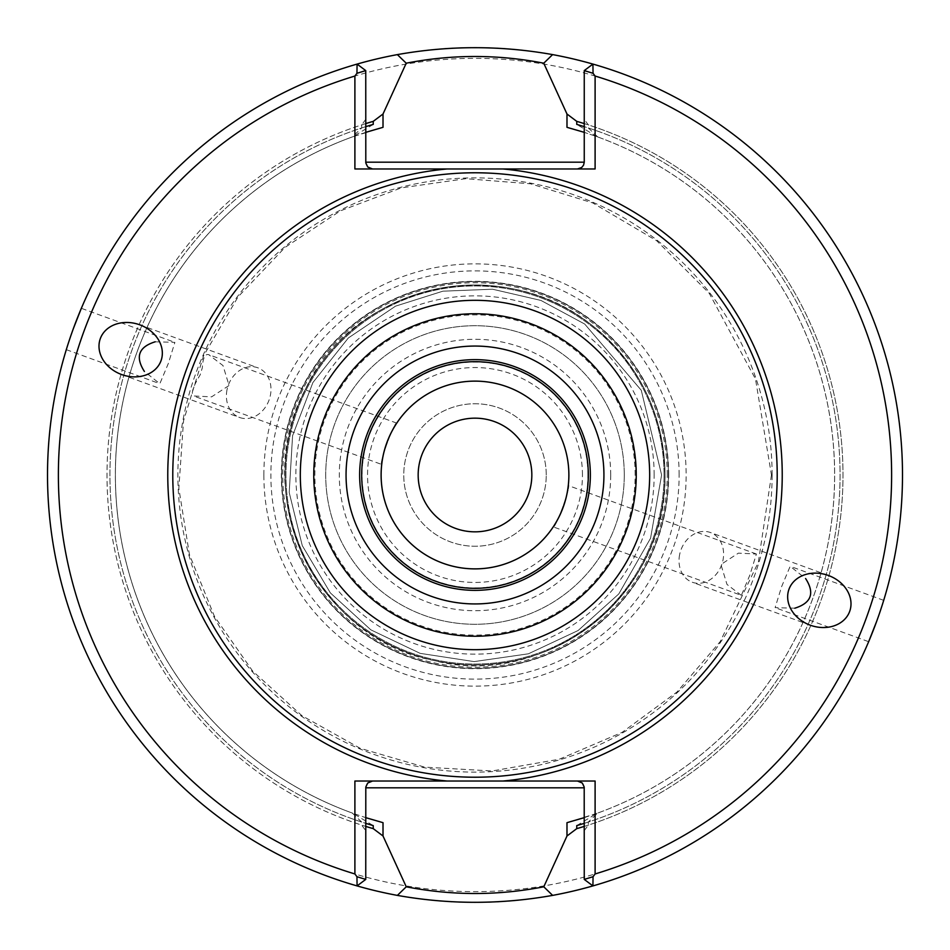 <?xml version="1.0" encoding="UTF-8"?>
<svg xmlns="http://www.w3.org/2000/svg" width="950" height="950" viewBox="0 0 950 950"><rect width="100%" height="100%" fill="white"/><g stroke="black" fill="none" stroke-linecap="round" stroke-linejoin="round"><path stroke-width="0.71" stroke-dasharray="4.75 3.56" d="M553.232 526.882C555.453 529.102 571.401 485.272 568.278 485.545C571.401 485.26 555.453 529.079 553.232 526.882L741.356 595.353L749.871 575.047L756.402 554.016L738.411 553.138L720.919 564.502L726.999 584.452L741.356 595.353M668.396 475A193.396 193.396 0 0 0 378.302 307.515A193.396 193.396 0 0 0 378.302 642.485A193.396 193.396 0 0 0 668.396 475A193.396 193.396 0 0 1 475 668.396A193.396 193.396 0 0 1 281.604 475A193.396 193.396 0 0 1 475 281.604A193.396 193.396 0 0 1 668.396 475A193.396 193.396 0 0 0 378.302 307.515A193.396 193.396 0 0 0 378.302 642.485A193.396 193.396 0 0 0 668.396 475A193.396 193.396 0 0 0 378.302 307.515A193.396 193.396 0 0 0 378.302 642.485A193.396 193.396 0 0 0 668.396 475A193.396 193.396 0 0 0 378.302 307.515A193.396 193.396 0 0 0 378.302 642.485A193.396 193.396 0 0 0 668.396 475A193.396 193.396 0 0 0 378.302 307.515A193.396 193.396 0 0 0 378.302 642.485A193.396 193.396 0 0 0 668.396 475A193.396 193.396 0 0 1 475 668.396A193.396 193.396 0 0 1 281.604 475A193.396 193.396 0 0 1 475 281.604A193.396 193.396 0 0 1 668.396 475M665 475A190 190 0 0 0 380 310.46A190 190 0 0 0 380 639.54A190 190 0 0 0 665 475A190 190 0 0 0 380 310.46A190 190 0 0 0 380 639.54A190 190 0 0 0 665 475C668.111 595.804 543.352 690.021 433.556 660.428C315.97 638.519 247.641 493.299 305.71 388.74C349.707 290.272 496.221 248.484 591.458 324.876C639.113 363.577 663.623 413.618 665 475M654.146 475A179.146 179.146 0 0 0 385.427 319.853A179.146 179.146 0 0 0 385.427 630.147A179.146 179.146 0 0 0 654.146 475M624.281 475A149.281 149.281 0 0 0 400.354 345.717A149.281 149.281 0 0 0 400.354 604.283A149.281 149.281 0 0 0 624.281 475A149.281 149.281 0 0 0 400.354 345.717A149.281 149.281 0 0 0 400.354 604.283A149.281 149.281 0 0 0 624.281 475A149.281 149.281 0 0 0 400.354 345.717A149.281 149.281 0 0 0 400.354 604.283A149.281 149.281 0 0 0 624.281 475M587.943 475A112.943 112.943 0 0 0 418.522 377.186A112.943 112.943 0 0 0 418.522 572.814A112.943 112.943 0 0 0 587.943 475M610.719 475A135.719 135.719 0 0 0 407.146 357.473A135.719 135.719 0 0 0 407.146 592.527A135.719 135.719 0 0 0 610.719 475M546.25 475A71.25 71.25 0 0 0 439.375 413.298A71.25 71.25 0 0 0 439.375 536.702A71.25 71.25 0 0 0 546.25 475A71.25 71.25 0 0 0 439.375 413.298A71.25 71.25 0 0 0 439.375 536.702A71.25 71.25 0 0 0 546.25 475M281.604 475A193.396 193.396 0 0 1 571.698 307.515A193.396 193.396 0 0 1 571.698 642.485A193.396 193.396 0 0 1 281.604 475M668.681 475A193.681 193.681 0 0 0 378.159 307.277A193.681 193.681 0 0 0 378.159 642.722A193.681 193.681 0 0 0 668.681 475M263.863 475A211.138 211.138 0 0 1 580.569 292.149A211.138 211.138 0 0 1 580.569 657.851A211.138 211.138 0 0 1 263.863 475M381.116 475A93.884 93.884 0 0 1 475 381.116A93.884 93.884 0 0 1 568.884 475A93.884 93.884 0 0 1 475 568.884A93.884 93.884 0 0 1 381.116 475A93.872 93.872 0 0 1 521.942 393.704A93.872 93.872 0 0 1 521.942 556.296A93.872 93.872 0 0 1 381.128 475M590.354 475A115.354 115.354 0 0 0 417.323 375.096A115.354 115.354 0 0 0 417.323 574.904A115.354 115.354 0 0 0 590.354 475M679.203 557.365A26.469 21.684 -70 0 1 680.936 549.955A26.469 21.684 -70 0 1 710.363 532.499A26.469 21.684 -70 0 1 721.679 564.787A26.469 21.684 -70 0 1 692.265 582.243A26.469 21.684 -70 0 1 679.203 557.365M794.806 608.202L775.117 607.644L781.636 586.601L790.163 566.295L805.6 578.526M226.575 392.635A26.469 21.684 110 0 1 257.735 367.757A26.469 21.684 110 0 1 269.064 400.045A26.469 21.684 110 0 1 239.638 417.501A26.469 21.684 110 0 1 226.575 392.635M381.722 464.455C378.599 464.728 394.547 420.909 396.767 423.118C394.559 420.897 378.599 464.716 381.722 464.455L193.562 395.972L211.577 396.863L229.069 385.486L223.001 365.56L208.727 354.683C205.034 353.602 202.908 357.936 202.338 367.709L200.129 374.953C192.921 386.816 190.724 393.834 193.551 395.996M155.194 341.798L174.883 342.356L168.364 363.387L159.838 383.705L144.4 371.474M876.719 621.229L883.714 600.352C884.747 599.296 868.799 643.126 868.656 641.689L775.117 607.644M73.281 328.771L66.286 349.647C65.253 350.704 81.201 306.874 81.344 308.311L174.883 342.356M595.104 781.031L577.469 781.031A6.781 6.781 0 0 1 584.25 787.823L584.25 879.403L592.919 885.911A427.5 427.5 0 0 0 592.919 64.089L584.25 70.597L584.25 132.347L597.728 136.942A359.646 359.646 0 0 1 597.728 813.057L588.323 822.035L588.323 825.111A367.994 367.994 0 0 0 588.323 124.889L584.25 119.344M597.728 136.942L588.323 127.965L588.323 124.889M447.034 168.969L372.531 168.969A6.781 6.781 0 0 1 365.75 162.177L365.75 70.597L357.081 64.089A427.5 427.5 0 0 0 357.081 885.911L365.75 879.403L365.75 817.653L352.272 813.057A359.646 359.646 0 0 1 352.272 136.942L361.677 127.965L361.677 124.889A367.994 367.994 0 0 0 361.677 825.111L365.75 830.656M352.272 813.057L361.677 822.035L361.677 825.111M584.25 787.823A6.781 6.781 0 0 0 577.469 781.031L354.896 781.031M584.25 830.656L588.323 825.111M584.25 817.653L597.728 813.057M576.757 825.609L597.016 813.307A359.646 359.646 0 0 0 597.016 136.693L584.25 132.347L584.25 162.177A6.781 6.781 0 0 1 577.469 168.969L595.104 168.969M354.896 168.969L372.531 168.969A6.781 6.781 0 0 1 365.75 162.177M365.75 119.344L361.677 124.889M365.75 132.347L352.272 136.942M597.016 136.693L576.757 124.391M365.75 787.823A6.781 6.781 0 0 1 372.531 781.031A6.781 6.781 0 0 0 365.75 787.823L365.75 817.653L352.984 813.307L373.243 825.609M597.016 813.307L566.984 822.676M373.243 124.391L352.984 136.693L383.016 127.324M352.984 136.693A359.646 359.646 0 0 0 352.984 813.307A359.646 359.646 0 0 1 352.984 136.693M584.25 826.405A367.994 367.994 0 0 0 584.25 123.595M365.75 123.595A367.994 367.994 0 0 0 365.75 826.405M592.919 885.911A427.5 427.5 0 0 0 592.919 64.089M357.081 64.089A427.5 427.5 0 0 0 357.081 885.911M902.5 475A427.5 427.5 0 0 0 261.25 104.773A427.5 427.5 0 0 0 261.25 845.227A427.5 427.5 0 0 0 902.5 475M891.646 475A416.646 416.646 0 0 0 266.677 114.178A416.646 416.646 0 0 0 266.677 835.822A416.646 416.646 0 0 0 891.646 475M418.166 475A56.834 56.834 0 0 1 475 418.166A56.834 56.834 0 0 1 531.834 475A56.834 56.834 0 0 1 475 531.834A56.834 56.834 0 0 1 418.166 475M635.146 475A160.146 160.146 0 0 0 394.927 336.312A160.146 160.146 0 0 0 394.927 613.688A160.146 160.146 0 0 0 635.146 475M664.062 475A189.062 189.062 0 0 0 380.475 311.267A189.062 189.062 0 0 0 380.475 638.732A189.062 189.062 0 0 0 664.062 475A189.062 189.062 0 0 0 380.475 311.267A189.062 189.062 0 0 0 380.475 638.732A189.062 189.062 0 0 0 664.062 475A189.062 189.062 0 0 0 380.475 311.267A189.062 189.062 0 0 0 380.475 638.732A189.062 189.062 0 0 0 664.062 475A189.062 189.062 0 0 0 380.475 311.267A189.062 189.062 0 0 0 380.475 638.732A189.062 189.062 0 0 0 664.062 475M582.445 475A107.445 107.445 0 0 0 421.277 381.947A107.445 107.445 0 0 0 421.277 568.053A107.445 107.445 0 0 0 582.445 475M667.244 475A192.244 192.244 0 0 0 378.884 308.512A192.244 192.244 0 0 0 378.884 641.488A192.244 192.244 0 0 0 667.244 475M679.119 475A204.119 204.119 0 0 0 475 270.881A204.119 204.119 0 0 0 270.881 475A204.119 204.119 0 0 0 475 679.119A204.119 204.119 0 0 0 679.119 475M772.113 475A297.113 297.113 0 0 0 326.444 217.692A297.113 297.113 0 0 0 326.444 732.307A297.113 297.113 0 0 0 772.113 475M588.323 127.965A365.073 365.073 0 0 1 588.323 822.035M361.677 822.035A365.073 365.073 0 0 1 361.677 127.965M584.25 162.177A6.781 6.781 0 0 1 577.469 168.969M584.25 823.341A365.073 365.073 0 0 0 584.25 126.659M365.75 126.659A365.073 365.073 0 0 0 365.75 823.341M756.402 554.004L568.278 485.545M661.604 475L641.274 390.284L584.689 324.033L540.954 300.438L492.563 289.216L442.914 291.175L395.544 306.149L348.329 337.974L312.906 382.541L292.576 435.718L289.216 492.563L302.278 545.621L330.351 592.895L370.821 629.826L420.126 653.351L474.133 661.604L528.366 653.814L578.158 630.491L618.783 593.952L650.572 538.211L661.604 475L641.274 390.284L584.689 324.033L540.954 300.438L492.563 289.216L442.914 291.175L395.544 306.149L348.329 337.974L312.906 382.541L292.576 435.718L289.216 492.563L302.278 545.621L330.351 592.895L370.821 629.826L420.126 653.351L474.133 661.604L528.366 653.814L578.158 630.491L618.783 593.952L650.572 538.211L661.604 475M883.714 600.352L790.163 566.295M396.767 423.118L208.727 354.671M66.286 349.647L159.838 383.705M828.376 575.462L710.363 532.499M810.279 625.195L692.265 582.243M121.624 374.537L239.638 417.501M139.721 324.805L257.735 367.757M771.459 475L758.349 562.174L720.195 641.63L677.018 691.98L622.155 732.343L559.265 759.228L492.207 770.961L424.709 767.161L360.252 748.339L301.981 715.73L252.629 671.056L214.486 616.479L189.43 554.574L178.838 488.276L183.528 420.838L203.573 355.775L238.129 296.756L285.059 247.38L340.409 210.852L401.28 187.862L465.69 178.695L530.551 183.801L592.741 202.932L656.699 240.754L709.246 293.301L755.476 378.979L771.459 475"/><path stroke-width="1.43" d="M568.872 475A93.872 93.872 0 0 0 475 381.128A93.872 93.872 0 0 0 381.128 475A93.872 93.872 0 0 0 475 568.872A93.872 93.872 0 0 0 568.872 475A93.884 93.884 0 0 0 428.058 393.692A93.884 93.884 0 0 0 428.058 556.308A93.884 93.884 0 0 0 568.884 475M588.323 475A113.323 113.323 0 0 0 418.344 376.865A113.323 113.323 0 0 0 418.344 573.135A113.323 113.323 0 0 0 588.323 475M590.354 475A115.354 115.354 0 0 0 417.323 375.096A115.354 115.354 0 0 0 417.323 574.904A115.354 115.354 0 0 0 590.354 475A115.354 115.354 0 0 0 417.323 375.096A115.354 115.354 0 0 0 417.323 574.904A115.354 115.354 0 0 0 590.354 475M777.207 475A302.207 302.207 0 0 0 323.891 213.275A302.207 302.207 0 0 0 323.891 736.725A302.207 302.207 0 0 0 777.207 475M805.6 578.526C814.981 593.133 811.383 603.024 794.806 608.202M868.656 641.689L876.719 621.229M788.975 589.273A32.312 26.469 -160 0 0 810.279 625.195A32.312 26.469 -160 0 0 849.692 611.373A32.312 26.469 -160 0 0 828.376 575.462A32.312 26.469 -160 0 0 788.975 589.273M161.025 360.727A32.312 26.469 20 0 0 139.721 324.805A32.312 26.469 20 0 0 100.308 338.628A32.312 26.469 20 0 0 121.624 374.537A32.312 26.469 20 0 0 161.025 360.727M144.4 371.474C135.031 356.844 138.629 346.952 155.194 341.798M81.344 308.311L73.281 328.771M593.049 73.293L584.25 70.597L592.919 64.089L593.049 73.293L595.104 76.048L595.104 168.969L354.896 168.969L354.896 76.048L356.951 73.293L357.081 64.089A427.5 427.5 0 0 0 357.081 885.911L356.951 876.707L365.75 879.403L357.081 885.911A427.5 427.5 0 0 0 397.385 895.399C449.148 904.614 500.899 904.614 552.639 895.387L543.78 886.801L566.984 835.988L566.984 822.676L584.25 817.653M552.639 895.387A427.5 427.5 0 0 0 592.919 885.911L584.25 879.403L593.049 876.707L592.919 885.911A427.5 427.5 0 0 0 552.615 54.601C500.852 45.386 449.101 45.386 397.361 54.613L406.22 63.199L383.016 114.012L383.016 127.324L365.75 132.347M354.896 76.048A416.646 416.646 0 0 0 354.896 873.953L354.896 781.031L595.104 781.031L595.104 873.953L593.049 876.707M595.104 873.953A416.646 416.646 0 0 0 595.104 76.048M356.951 876.707L354.896 873.953M397.361 54.613A427.5 427.5 0 0 0 357.081 64.089L365.75 70.597L356.951 73.293M372.531 781.031L367.733 783.026L365.798 787.063L365.75 879.403M577.469 781.031L582.267 783.026L584.202 787.063L584.25 879.403M447.034 781.031A307.313 307.313 0 0 1 447.034 168.969L577.469 168.969L581.697 167.485L583.573 165.122L584.25 162.177L584.25 70.597M372.531 168.969L367.733 166.974L365.798 162.937L365.75 70.597M584.25 132.347L566.984 127.324L584.25 132.347M365.75 817.653L383.016 822.676L365.75 817.653M584.25 123.595A367.994 367.994 0 0 0 576.757 121.362L576.757 124.391A365.073 365.073 0 0 1 584.25 126.659M576.757 121.362L566.984 114.012L543.744 63.199C497.848 54.257 452.022 54.257 406.244 63.199M566.984 127.324L566.984 114.012M584.25 823.341A365.073 365.073 0 0 1 576.757 825.609L576.757 828.637L566.984 835.988M576.757 828.637A367.994 367.994 0 0 0 584.25 826.405M365.75 826.405A367.994 367.994 0 0 0 373.243 828.637L373.243 825.609A365.073 365.073 0 0 1 365.75 823.341M373.243 828.637L383.016 835.988L406.256 886.801C452.152 895.743 497.978 895.743 543.756 886.801M383.016 822.676L383.016 835.988M365.75 126.659A365.073 365.073 0 0 1 373.243 124.391L373.243 121.362L383.016 114.012M373.243 121.362A367.994 367.994 0 0 0 365.75 123.595M406.244 886.801L397.385 895.399M543.756 63.199L552.615 54.601M531.834 475A56.834 56.834 0 0 0 475 418.166A56.834 56.834 0 0 0 418.166 475A56.834 56.834 0 0 0 475 531.834A56.834 56.834 0 0 0 531.834 475M603.927 475A128.927 128.927 0 0 0 410.531 363.339A128.927 128.927 0 0 0 410.531 586.661A128.927 128.927 0 0 0 603.927 475M636.239 475A161.239 161.239 0 0 0 394.381 335.362A161.239 161.239 0 0 0 394.381 614.638A161.239 161.239 0 0 0 636.239 475M649.669 475A174.669 174.669 0 0 0 387.659 323.724A174.669 174.669 0 0 0 387.659 626.276A174.669 174.669 0 0 0 649.669 475M502.966 781.031A307.313 307.313 0 0 0 502.966 168.969M365.75 787.823L584.25 787.823M584.25 162.177L365.75 162.177"/></g></svg>
